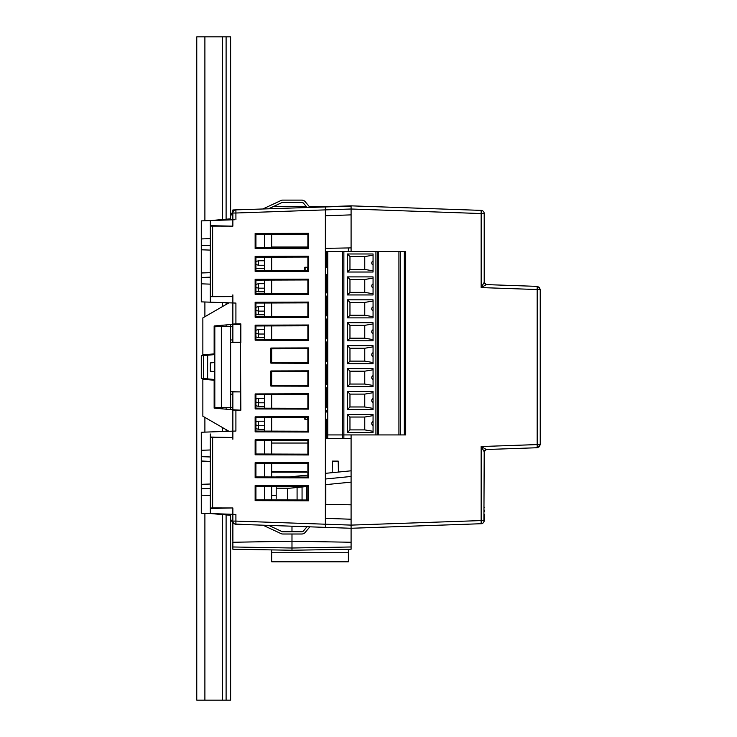 <?xml version="1.0" encoding="UTF-8"?>
<svg xmlns="http://www.w3.org/2000/svg" width="737" height="737" viewBox="0 0 737 737"><rect width="100%" height="100%" fill="white"/><g stroke="black" fill="none" stroke-linecap="round" stroke-linejoin="round"><path stroke-width="1.11" d="M325.818 248.341L351.088 247.899L351.088 251.538L351.088 208.101M351.088 207.963L351.088 238.373M325.367 215.775L351.088 214.872L351.088 205.844L351.088 209.004L481.15 213.546L481.15 210.386L351.088 205.844L325.367 206.747L325.367 524.21L235.914 521.087L235.914 524.247L325.367 527.37L325.367 524.21L351.088 525.103L351.088 528.272L351.088 514.334M255.932 417.639L255.932 431.081L307.882 431.237L307.882 417.483L255.932 417.639L255.14 416.856L308.674 416.691L308.674 432.029L255.14 431.873L255.14 416.856M307.882 302.87L255.932 303.027L255.14 302.244L308.674 302.078L307.882 302.87L307.882 316.634L308.674 317.426L255.14 317.26L255.14 302.244M255.14 317.26L255.932 316.468L307.882 316.634M255.932 316.468L255.932 303.027M307.882 408.316L255.932 408.16L255.932 394.719L307.882 394.562L307.882 408.316L308.674 409.109L255.14 408.943L255.932 408.16M255.932 339.388L255.932 325.957L307.882 325.791L307.882 339.554L255.932 339.388L255.14 340.181L255.14 325.164L308.674 324.999L307.882 325.791M307.882 371.641L271.677 371.752L271.677 385.285L307.882 385.396L307.882 371.641L308.674 370.849L308.674 386.188L270.884 386.077L270.884 370.96L308.674 370.849M307.882 348.712L307.882 362.475L271.677 362.364L271.677 348.822L270.884 348.039L308.674 347.919L307.882 348.712L271.677 348.822L271.677 362.364L270.884 363.148L270.884 348.039M255.932 257.185L307.882 257.029L307.882 270.783L308.674 271.575L255.14 271.409L255.14 256.402L255.932 257.185L255.932 270.626L307.882 270.783M307.882 247.862L255.932 247.706L255.932 234.265L307.882 234.108L307.882 247.862L308.674 248.655L255.14 248.489L255.14 233.472L308.674 233.316L307.882 234.108M255.932 440.56L255.932 454.001L307.882 454.167L307.882 440.404L255.932 440.56L255.14 439.777L308.674 439.611L308.674 454.959L255.14 454.793L255.14 439.777M255.932 499.852L307.882 500.008L307.882 486.245L255.932 486.411L255.932 499.852L255.14 500.635L308.674 500.801L308.674 485.453L307.882 486.245M307.882 279.949L307.882 293.704L255.932 293.547L255.932 280.106L255.14 279.323L255.14 294.339L308.674 294.496L308.674 279.157L307.882 279.949L255.932 280.106M307.882 477.088L307.882 463.324L255.932 463.49L255.932 476.922L307.882 477.088L308.674 477.88L308.674 462.532L255.14 462.698L255.14 477.714L308.674 477.88M325.367 208.562L325.367 207.677M325.367 206.996L325.367 209.888L351.088 209.004M325.367 527.121L325.367 518.341L351.088 519.235L351.088 526.163M325.367 526.43L325.367 525.573M351.088 527.333L351.088 546.974L291.981 548.006L232.864 546.974L232.864 549.222L291.981 550.253L291.981 541.225L232.864 542.257L232.864 547.84M291.981 550.253L351.088 549.222L351.088 546.974M232.874 541.382L232.883 522.128M291.981 534.012L291.981 541.225L351.088 542.257L351.088 547.84M484.2 511.607L484.2 510.041M484.2 507.802L484.2 507.12M235.904 514.426L232.864 514.315L232.864 521.096L235.914 521.087L235.904 514.426L210.303 513.532L210.303 456.977L210.303 488.484L201.284 488.806L201.284 484.495M232.864 439.252L232.864 410.067L240.852 410.177L232.864 409.772L232.864 421.665M240.455 409.772L240.455 391.9L232.864 391.9L232.864 409.772L214.145 408.141L214.145 380.228L202.859 379.242L202.859 378.477M232.864 391.835L230.617 391.789M232.864 342.217L232.864 302.962L232.864 324.335L240.455 324.335L240.455 342.208L232.864 342.217M235.914 213.021L232.864 213.021L232.864 219.773M210.303 225.688L232.864 226.148L232.864 216.789M232.864 213.021A3.16 3.16 0 0 1 235.914 209.87L247.844 209.446L232.864 209.971L232.864 211.915M234.569 219.737L232.864 219.792L232.864 215.895L232.864 218.622M232.864 210.22L232.864 210.902M232.864 546.974L232.864 542.257M232.864 541.382L232.864 522.128M235.914 524.247A3.16 3.16 0 0 1 232.864 521.096A3.16 3.16 0 0 0 235.914 524.247L247.844 524.661L234.744 523.979M212.643 437.52L210.303 437.041L232.864 437.502L212.643 437.52L212.643 507.94L232.864 507.968L232.864 514.315M235.904 431.044L232.864 431.145L235.904 431.044L235.904 410.177M240.455 342.208L240.852 410.177M230.617 342.447L240.852 342.613L240.852 323.93L235.914 323.939L235.914 303.073L201.284 301.866L210.303 302.179L210.303 284.141L201.284 283.828L201.284 301.866M201.284 283.828L201.284 277.481L210.303 277.167L210.303 272.644L210.303 296.67L232.864 296.615L232.864 302.962M232.864 226.148L210.303 226.093M308.674 248.655L308.674 233.316M255.14 279.323L308.674 279.157M308.674 271.575L308.674 256.236L255.14 256.402M255.14 500.635L255.14 485.619L308.674 485.453M308.674 317.426L308.674 302.078M270.884 363.148L308.674 363.267L308.674 347.919M307.882 339.554L308.674 340.347L308.674 324.999M308.674 340.347L255.14 340.181M255.14 408.943L255.14 393.936L308.674 393.77L308.674 409.109M210.303 513.532L201.284 513.219L210.303 513.532L210.303 511.487M210.303 493.919L210.303 508.419L232.864 507.968M210.303 437.446L210.303 451.541M201.284 460.975L210.303 461.454L201.284 461.141L201.284 456.654L210.303 456.977L210.303 433.982M210.303 449.975L201.284 450.289L201.284 432.25L201.284 456.654M210.303 495.485L201.284 495.172L201.284 513.219L201.284 488.806M201.284 494.859L201.284 485.158M201.284 460.303L201.284 450.602M201.284 461.15L201.284 484.329L210.303 484.016M201.284 432.25L210.303 431.937L201.284 432.25M232.864 431.145L210.303 431.937M230.617 391.669L240.455 391.9M230.617 342.327L232.864 342.272M232.864 324.05L235.914 323.939M233.113 302.971L233.767 302.999M234.845 303.036L235.914 303.073M232.864 219.792L201.284 220.897L201.284 277.481M233.795 219.764L233.113 219.783M210.303 277.167L210.303 284.141M201.284 272.976L210.303 272.662L201.284 272.976L210.303 272.662L210.303 245.587L210.303 250.101L201.284 249.788L210.303 250.101M201.284 220.897L210.303 220.584L210.303 245.587L201.284 245.274M201.284 238.935L210.303 238.622L210.303 229.124M210.303 296.67L232.864 296.615L232.864 294.864M351.088 206.093L235.914 209.87L235.914 213.011L325.367 209.888M234.716 210.146L235.914 209.87M212.643 507.94L210.303 508.023M255.932 234.265L255.14 233.472M255.932 247.706L255.14 248.489M308.674 462.532L307.882 463.324M255.14 477.714L255.932 476.922M255.932 463.49L255.14 462.698M255.932 293.547L255.14 294.339M307.882 293.704L308.674 294.496M308.674 439.611L307.882 440.404M307.882 454.167L308.674 454.959M255.932 454.001L255.14 454.793M308.674 256.236L307.882 257.029M255.14 271.409L255.932 270.626M307.882 500.008L308.674 500.801M255.14 485.619L255.932 486.411M308.674 416.691L307.882 417.483M307.882 431.237L308.674 432.029M255.14 431.873L255.932 431.081M308.674 363.267L307.882 362.475M270.884 370.96L271.677 371.752L271.677 385.285L270.884 386.077M308.674 386.188L307.882 385.396M255.932 325.957L255.14 325.164M255.14 393.936L255.932 394.719M308.674 393.77L307.882 394.562M483.905 521.897L484.2 451.763L486.374 449.506L537.181 447.737L486.374 449.506L481.15 446.53L481.15 520.571L484.2 520.571A3.16 3.16 0 0 1 481.15 523.721L351.088 528.272L309.881 526.826L305.21 532.4A4.514 4.514 0 0 1 301.755 534.012L282.879 534.012A4.514 4.514 0 0 1 280.972 533.588L262.962 525.186L247.844 524.661M307.025 526.725L268.738 525.389L281.921 531.543A2.257 2.257 0 0 0 282.879 531.755L301.755 531.755A2.257 2.257 0 0 0 303.487 530.944L307.025 526.725M291.981 526.2L291.981 531.755M233.224 522.533L233.076 522.238A4.514 4.514 0 0 1 230.617 518.212L230.617 514.242M273.031 495.282L274.413 495.255M325.367 504.357L351.088 504.799L351.088 482.136L338.228 483.408M232.864 549.222L271.677 549.903L271.677 561.778L348.38 561.778L348.38 549.268M351.088 208.553L351.088 206.784M228.958 302.833L202.859 317.896L202.859 355.639M226.102 514.896L226.102 700.15L230.617 700.15L230.617 515.292L210.653 513.542M210.653 220.566L230.617 218.825L230.617 36.85L196.77 36.85L196.77 700.15L226.102 700.15M202.859 379.242L202.859 416.221L228.958 431.283M202.859 354.875L214.145 353.88L214.145 325.966L232.864 324.326M230.617 219.875L230.617 215.895A4.514 4.514 0 0 1 230.617 215.84M230.617 409.588L230.617 407.662L214.817 407.395L214.817 326.721L230.617 326.445L230.617 324.529M230.828 214.513A4.514 4.514 0 0 1 231.482 213.223M280.972 200.528L262.962 208.921L280.972 200.528A4.514 4.514 0 0 1 282.879 200.105L301.755 200.105A4.514 4.514 0 0 1 305.21 201.717L309.881 207.281M302.382 202.445A2.257 2.257 0 0 0 301.755 202.362L282.879 202.362A2.257 2.257 0 0 0 281.921 202.574L273.62 206.443L306.233 206.443L303.487 203.163A2.257 2.257 0 0 0 302.962 202.712M282.879 202.362A2.257 2.257 0 0 0 282.022 202.528M271.677 208.617L271.677 207.346L268.738 208.718L281.921 202.574M230.617 215.895L233.085 211.869M282.879 200.105L301.755 200.105M307.025 207.383L303.487 203.163A2.257 2.257 0 0 0 303.441 203.117L301.765 202.362M333.529 483.877L332.682 483.96M325.855 484.633L328.444 484.384M301.451 475.715L300.77 475.789M307.172 486.484L290.857 488.106A22.561 22.561 0 0 1 288.582 488.216L276.191 488.189L276.191 498.359M290.857 488.106A22.561 22.561 0 0 1 288.582 488.216L287.706 488.207L288.582 488.216A22.561 22.561 0 0 0 289.632 488.189A22.561 22.561 0 0 1 288.582 488.216A22.561 22.561 0 0 0 290.857 488.106A22.561 22.561 0 0 1 289.632 488.189A22.561 22.561 0 0 0 290.857 488.106M307.882 475.079L289.282 476.903L276.191 476.986M351.088 482.136L325.367 484.688M351.088 528.272L481.15 523.721L481.15 520.571L351.088 525.112L351.088 434.922L351.088 470.805L325.367 473.347M351.088 476.471L325.367 479.013M276.191 486.346L276.191 488.189M276.191 476.894L289.282 476.903M271.677 495.301L276.191 495.605M276.191 496.13L276.191 497.116M287.504 499.944L287.716 488.207M338.412 472.058L338.219 461.113L332.378 461.113L332.175 472.675M348.38 251.538L348.38 247.945M333.953 206.443L309.181 206.443M264.454 268.305L255.932 268.305M271.677 499.898L271.677 486.356L271.677 499.898M271.677 476.977L271.677 463.435L271.677 476.977M271.677 454.056L271.677 440.514L271.677 454.056M271.677 431.127L271.677 417.593L271.677 431.127M271.677 408.206L271.677 394.673L271.677 408.206M271.677 339.444L271.677 325.901L271.677 339.444M271.677 316.523L271.677 302.981L271.677 316.523M271.677 293.593L271.677 280.06L271.677 293.593M271.677 270.672L271.677 257.139L271.677 270.672M271.677 247.752L271.677 234.219L271.677 247.752M264.454 499.87L264.454 486.383L264.454 499.87M264.454 476.95L264.454 463.462L264.454 476.95M264.454 454.029L264.454 440.542L264.454 454.029M264.454 431.108L264.454 417.612L264.454 431.108M264.454 408.187L264.454 394.691L264.454 408.187M264.454 339.416L264.454 325.929L264.454 339.416M264.454 316.495L264.454 303.008L264.454 316.495M264.454 293.575L264.454 280.078L264.454 293.575M264.454 270.654L264.454 257.158L264.454 270.654M264.454 247.733L264.454 234.237L264.454 247.733M207.622 378.892L201.284 378.339L201.284 355.778L207.659 355.216L207.622 378.892M214.817 354.589L207.659 355.216M210.303 379.896L210.303 379.122L207.659 378.892M214.817 362.521L210.303 362.908L210.303 371.199L214.817 371.595M203.541 355.575L203.541 378.532M214.817 343.23L214.817 337.832M214.145 389.329L214.817 389.458M221.34 407.506L221.34 326.611L223.91 326.565L221.533 326.602M218.484 326.657L217.581 326.675M218.263 407.45L218.861 407.46M221.533 407.506L215.674 407.404M210.303 379.122L214.817 379.518M214.145 344.778L214.817 344.769M210.303 354.985L210.303 354.221M232.864 407.625L230.617 407.662L230.617 326.445L232.864 326.482M232.864 394.166L230.617 394.129M230.617 339.978L232.864 339.941M537.181 447.737L539.309 446.742L540.23 444.577L540.23 289.54L537.181 289.54L537.181 444.577L540.23 444.577L539.309 446.742L537.181 447.737L537.181 444.577L481.15 446.53L484.2 451.763L484.9 450.169L486.291 449.515M476.903 523.878L474.72 523.952M472.5 524.025L467.949 524.191A3.16 2.847 87.9 0 0 468.142 524.182M537.227 446.806L538.968 446.355L539.364 444.577M484.2 520.571L484.2 514.205M351.088 226.452L351.088 235.785M490.372 284.749L537.181 286.38L486.374 284.602L484.2 282.354L484.2 213.546L481.15 213.546L481.15 287.577L486.374 284.611L484.2 282.354L481.15 287.577L537.181 289.54L537.181 286.38L539.309 287.375L537.227 287.301M468.106 209.934A3.16 2.847 92.1 0 0 467.949 209.916L470.879 210.027M472.325 210.082L473.753 210.128M536.379 286.352L539.309 287.375L540.23 289.54L539.309 287.375L539.364 289.54M482.449 210.718L481.15 210.386A3.16 3.16 0 0 1 484.2 213.546M484.2 282.354L486.374 284.602C485.103 284.196 484.375 283.45 484.2 282.354M485.867 284.519L486.374 284.602M226.102 36.85L226.102 219.221M226.102 302.732L226.102 304.482M226.102 324.925L226.102 326.528M226.102 407.589L226.102 409.192M226.102 429.634L226.102 431.385M306.417 472.168L306.417 471.533L271.677 471.533M307.882 472.168L271.677 472.168M325.818 484.642L325.818 504.357L325.818 484.642M297.085 487.489L297.085 499.972M302.059 499.99L302.059 486.991M306.693 499.999L306.693 486.531M325.367 443.038L325.818 419.215M325.367 247.033L325.818 251.538L405.691 251.538L405.691 434.922L343.866 434.922L343.866 251.538M264.454 260.751L258.586 260.751L258.586 265.256L264.454 265.256M255.932 264.546L258.586 265.256M258.586 260.751L255.932 261.46M271.677 247.033L307.882 247.033M264.454 421.205L258.586 421.205L255.932 421.914M258.586 421.205L258.586 425.719L264.454 425.719M264.454 429.321L258.586 429.321L258.586 425.719L255.932 425M255.932 402.08L258.586 402.789L258.586 398.284L255.932 398.993M264.454 406.4L258.586 406.4L258.586 402.789L264.454 402.789M258.586 398.284L264.454 398.284M264.454 329.513L258.586 329.513L258.586 334.027L264.454 334.027M255.932 333.317L258.586 334.027L258.586 337.638L264.454 337.638M258.586 329.513L255.932 330.231M255.932 310.388L258.586 311.106L258.586 306.592L255.932 307.301M258.586 306.592L264.454 306.592M264.454 314.717L258.586 314.717L258.586 311.106L264.454 311.106M264.454 283.671L258.586 283.671L255.932 284.381M258.586 283.671L258.586 288.185L264.454 288.185M255.932 287.467L258.586 288.185L258.586 291.788L264.454 291.788M307.882 443.038L271.677 443.038M256.909 425.267L255.932 425.525M255.932 428.612L258.586 429.321M255.932 291.078L258.586 291.788M256.909 287.734L255.932 287.992M255.932 313.999L258.586 314.717M256.909 310.655L255.932 310.913M255.932 336.92L258.586 337.638M256.909 333.575L255.932 333.833M255.932 405.691L258.586 406.4M256.909 402.338L255.932 402.605M347.477 363.719L349.964 361.121L364.76 361.121L364.76 348.26L349.964 348.26L347.477 345.671L347.477 363.719L373.06 363.719L373.06 345.671L347.477 345.671M349.964 361.121L349.964 348.26M364.76 348.26L373.06 346.851M347.477 299.821L347.477 317.868L373.06 317.868L373.06 299.821L347.477 299.821L349.964 302.419L349.964 315.279L364.76 315.279L373.06 316.689M347.477 368.592L347.477 386.639L373.06 386.639L373.06 368.592L347.477 368.592L349.964 371.181L349.964 384.041L364.76 384.041L373.06 385.46M347.477 391.513L347.477 409.56L373.06 409.56L373.06 391.513L347.477 391.513L349.964 394.111L349.964 406.971L364.76 406.971L373.06 408.381M347.477 414.434L347.477 432.481L373.06 432.481L373.06 414.434L347.477 414.434L349.964 417.031L349.964 429.892L364.76 429.892L373.06 431.302M347.477 322.742L347.477 340.798L373.06 340.798L373.06 322.742L347.477 322.742L349.964 325.339L349.964 338.2L364.76 338.2L373.06 339.61M347.477 253.979L347.477 272.027L373.06 272.027L373.06 253.979L347.477 253.979L349.964 256.577L349.964 269.438L364.76 269.438L373.06 270.848M347.477 276.9L347.477 294.947L373.06 294.947L373.06 276.9L347.477 276.9L349.964 279.498L349.964 292.359L364.76 292.359L373.06 293.768M326.887 419.215L326.887 438.533L327.772 438.533L327.772 434.922L325.818 434.922M327.772 251.538L327.772 434.922L342.521 434.922L342.521 438.533L327.772 438.533M342.521 438.533L343.866 438.533L343.866 434.922L342.521 434.922L342.521 251.538M325.818 267.245L325.818 251.538M325.818 412.001L325.818 410.573M325.818 407.552L325.818 387.653M325.818 384.631L325.818 364.732M325.818 361.71L325.818 341.811M325.818 338.79L325.818 318.881M325.818 315.869L325.818 295.961M325.818 292.948L325.818 274.468M325.367 267.245L327.707 267.245L327.707 274.468L325.367 274.468M304.796 270.774L304.796 267.245L307.882 267.245M326.887 274.468L326.887 292.893L327.67 294.45L326.887 296.016L326.887 315.814L327.67 317.38L326.887 318.937L326.887 338.744L327.67 340.301L326.887 341.857L326.887 361.664L327.67 363.221L326.887 364.778L326.887 384.585L327.67 386.142L326.887 387.699L326.887 407.506L327.67 409.063L326.887 412.001M325.367 412.001L327.707 412.001L327.707 419.215L325.367 419.215M326.887 292.893L326.62 292.377A2.257 2.257 0 0 0 325.367 293.704M325.367 295.205A2.257 2.257 0 0 0 326.62 296.532L326.887 296.016M326.887 315.814L326.62 315.298A2.257 2.257 0 0 0 325.367 316.624M325.367 318.126A2.257 2.257 0 0 0 326.62 319.453L326.887 318.937M326.887 338.744L326.62 338.219A2.257 2.257 0 0 0 325.367 339.554M325.367 341.047A2.257 2.257 0 0 0 326.62 342.373L326.887 341.857M326.887 361.664L326.62 361.148A2.257 2.257 0 0 0 325.367 362.475M325.367 363.967A2.257 2.257 0 0 0 326.62 365.294L326.887 364.778M326.887 384.585L326.62 384.069A2.257 2.257 0 0 0 325.367 385.396M325.367 386.888A2.257 2.257 0 0 0 326.62 388.224L326.887 387.699M326.887 407.506L326.62 406.99A2.257 2.257 0 0 0 325.367 408.316M325.367 409.809A2.257 2.257 0 0 0 326.62 411.145L326.887 410.62M307.882 419.215L304.796 419.215L304.796 417.492M398.92 251.538L398.92 434.922M377.261 434.922L377.261 251.538M347.477 317.868L349.964 315.279M349.964 302.419L364.76 302.419L373.06 301.009M364.76 302.419L364.76 315.279M373.06 306.878A2.064 1.87 -90 0 0 373.06 310.821M364.76 361.121L373.06 362.54M373.06 352.728A2.064 1.87 -90 0 0 373.06 356.662M347.477 386.639L349.964 384.041M349.964 371.181L364.76 371.181L373.06 369.771M373.06 375.649A2.064 1.87 -90 0 0 373.06 379.583M364.76 371.181L364.76 384.041M347.477 409.56L349.964 406.971M349.964 394.111L364.76 394.111L373.06 392.692M373.06 398.57A2.064 1.87 -90 0 0 373.06 402.503M364.76 394.111L364.76 406.971M347.477 432.481L349.964 429.892M349.964 417.031L364.76 417.031L373.06 415.613M373.06 421.49A2.064 1.87 -90 0 0 373.06 425.424M364.76 417.031L364.76 429.892M347.477 340.798L349.964 338.2M349.964 325.339L364.76 325.339L373.06 323.93M373.06 329.798A2.064 1.87 -90 0 0 373.06 333.741M364.76 325.339L364.76 338.2M347.477 272.027L349.964 269.438M349.964 256.577L364.76 256.577L373.06 255.159M373.06 261.036A2.064 1.87 -90 0 0 373.06 264.97M364.76 256.577L364.76 269.438M347.477 294.947L349.964 292.359M349.964 279.498L364.76 279.498L373.06 278.079M364.76 279.498L364.76 292.359M373.06 283.957A2.064 1.87 -90 0 0 373.06 287.891M326.887 438.533L325.818 438.533M343.866 438.533L351.088 438.533M235.904 213.011L235.914 219.69M212.634 296.587L212.634 226.167M486.374 449.506L486.374 449.506C485.112 449.911 484.384 450.657 484.2 451.763M481.15 210.386L351.088 205.844M204.895 36.85L204.895 220.768M204.895 301.986L204.895 316.726M204.895 417.391L204.895 432.122M204.895 513.339L204.895 700.15M222.491 700.15L222.491 514.583M222.491 431.504L222.491 427.552M222.491 408.878L222.491 407.524M222.491 326.583L222.491 325.238M222.491 306.564L222.491 302.603M222.491 219.534L222.491 36.85M271.677 552.759L348.38 552.759M375.907 251.538L375.907 434.922M326.887 251.538L326.887 267.245M305.109 270.774L305.109 267.245M307.578 267.245L307.578 270.783M305.109 419.215L305.109 417.492M307.578 417.483L307.578 419.215M404.337 251.538L404.337 434.922M400.274 434.922L400.274 251.538M378.265 434.922L378.265 251.538M474.591 523.952L467.958 524.191M482.173 523.519L483.177 522.892M467.958 209.916L472.27 210.073M484.439 450.804L484.9 450.169M371.881 308.121A2.257 2.257 0 0 0 371.881 309.577M371.881 353.963A2.257 2.257 0 0 0 371.881 355.427M371.881 376.883A2.257 2.257 0 0 0 371.881 378.348M371.881 399.804A2.257 2.257 0 0 0 371.881 401.269M371.881 422.725A2.257 2.257 0 0 0 371.881 424.19M371.881 331.042A2.257 2.257 0 0 0 371.881 332.498M371.881 262.271A2.257 2.257 0 0 0 371.881 263.735M371.881 285.191A2.257 2.257 0 0 0 371.881 286.656"/></g></svg>
